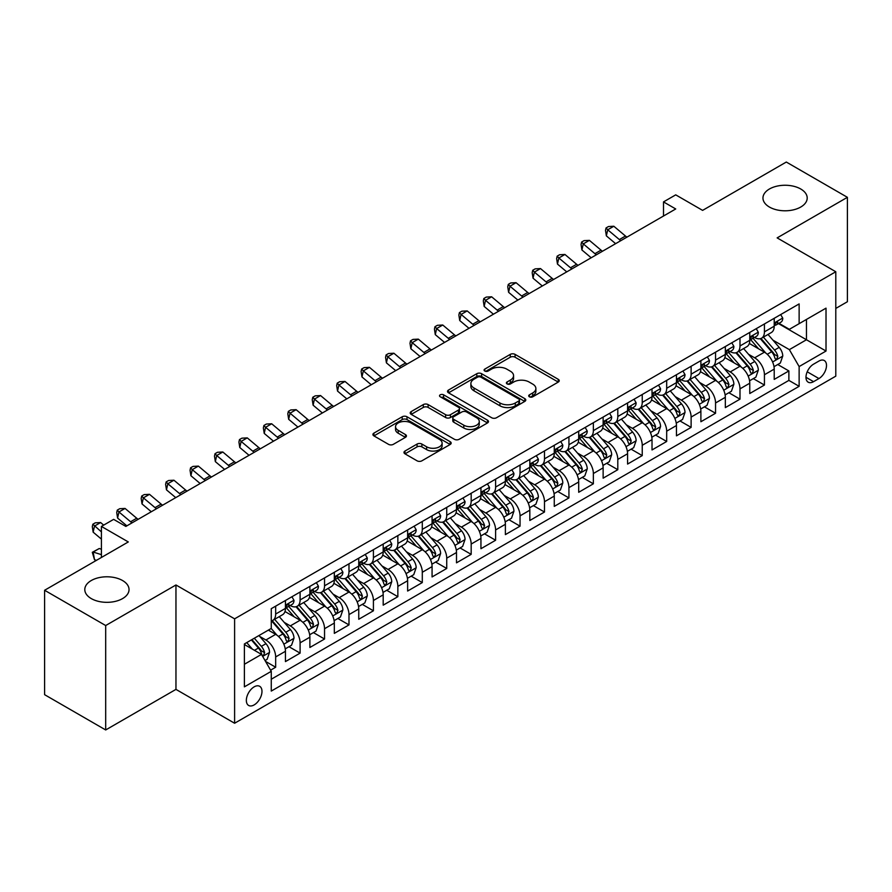 <?xml version="1.0" encoding="UTF-8"?>
<svg xmlns="http://www.w3.org/2000/svg" width="892" height="892" viewBox="0 0 892 892"><rect width="100%" height="100%" fill="white"/><g stroke="black" fill="none" stroke-linecap="round" stroke-linejoin="round"><path stroke-width="1.34" d="M529.402 396.795A2.375 1.371 0 0 0 532.758 396.795L558.247 382.088A3.39 1.962 0 0 0 559.239 380.694A3.39 1.962 0 0 0 558.247 379.312L515.074 354.38A3.39 1.962 0 0 0 510.269 354.38L484.791 369.098A2.375 1.371 0 0 0 484.088 370.068A2.375 1.371 0 0 0 484.791 371.039A2.375 1.371 0 0 0 488.147 371.039L491.447 369.132A10.86 6.266 0 0 1 506.79 369.132L510.391 371.217A10.86 6.266 0 0 1 513.569 375.643A10.86 6.266 0 0 1 510.391 380.07L507.091 381.977A2.375 1.371 0 0 0 506.4 382.947A2.375 1.371 0 0 0 507.091 383.917A2.375 1.371 0 0 0 510.458 383.917L513.747 382.01A10.86 6.266 0 0 1 529.101 382.01L532.702 384.095A10.86 6.266 0 0 1 535.88 388.522A10.86 6.266 0 0 1 532.702 392.959L529.402 394.855A2.375 1.371 0 0 0 528.711 395.825A2.375 1.371 0 0 0 529.402 396.795L529.402 394.855M122.561 580.536A22.122 12.767 0 0 0 98.454 577.76A22.122 12.767 0 0 0 84.796 589.567A22.122 12.767 0 0 0 91.274 598.588A22.122 12.767 0 0 0 115.38 601.364A22.122 12.767 0 0 0 129.039 589.567A22.122 12.767 0 0 0 122.561 580.536M800.726 188.993A22.122 12.767 0 0 0 776.62 186.227A22.122 12.767 0 0 0 762.961 198.024A22.122 12.767 0 0 0 769.439 207.055A22.122 12.767 0 0 0 793.546 209.821A22.122 12.767 0 0 0 807.204 198.024A22.122 12.767 0 0 0 800.726 188.993M254.164 704.903A11.061 6.389 120 0 0 261.389 695.158A11.061 6.389 120 0 0 259.683 686.305A11.061 6.389 120 0 0 254.164 686.851A11.061 6.389 120 0 0 246.939 696.596A11.061 6.389 120 0 0 248.634 705.461A11.061 6.389 120 0 0 254.164 704.903M404.968 451.051A3.39 1.962 0 0 0 403.976 452.434A3.39 1.962 0 0 0 404.968 453.827L417.077 460.818A3.39 1.962 0 0 0 421.883 460.818L450.181 444.472A3.39 1.962 0 0 0 451.174 443.09A3.39 1.962 0 0 0 450.181 441.707L407.008 416.776A3.39 1.962 0 0 0 402.203 416.776L373.904 433.122A3.39 1.962 0 0 0 372.912 434.504A3.39 1.962 0 0 0 373.904 435.887L388.533 444.339A3.39 1.962 0 0 0 393.327 444.339L405.447 437.348A3.39 1.962 0 0 0 406.44 435.954A3.39 1.962 0 0 0 405.447 434.571L398.189 430.379A9.076 5.24 0 0 1 395.535 426.677A9.076 5.24 0 0 1 401.132 421.838A9.076 5.24 0 0 1 411.022 422.975L439.444 439.388A9.076 5.24 0 0 1 442.109 443.09A9.076 5.24 0 0 1 436.5 447.929A9.076 5.24 0 0 1 426.61 446.792L421.883 444.06A3.39 1.962 0 0 0 417.077 444.06L404.968 451.051L404.968 453.827M835.793 308.431L847.4 301.73L847.4 197.322L786.309 162.043L702.606 210.378L675.723 194.857L663.503 201.904L675.723 208.962L125.861 526.425L113.641 519.367L101.42 526.425L101.42 557.467M105.691 625.537L105.691 729.957L175.958 689.382L175.958 584.974L105.691 625.537L44.6 590.27L128.303 541.946L101.42 526.425M175.958 584.974L234.607 618.836L835.793 271.748L835.793 376.156L234.607 723.245L234.607 618.836M847.4 197.322L777.144 237.885L835.793 271.748M491.682 417.746A3.39 1.962 0 0 0 496.476 417.746L524.786 401.4A3.39 1.962 0 0 0 525.778 400.017A3.39 1.962 0 0 0 524.786 398.635L481.613 373.703A3.39 1.962 0 0 0 476.807 373.703L448.509 390.049A3.39 1.962 0 0 0 447.505 391.432A3.39 1.962 0 0 0 448.509 392.815L491.682 417.746M441.172 397.308A2.375 1.371 0 0 1 443.592 397.642L443.592 394.822L487.489 420.165A3.39 1.962 0 0 1 488.482 421.559A3.39 1.962 0 0 1 487.489 422.942L459.179 439.277A3.39 1.962 0 0 1 454.385 439.277L411.201 414.356L411.201 411.58A3.39 1.962 0 0 0 410.208 412.963A3.39 1.962 0 0 0 411.201 414.356M411.201 411.58L423.321 404.589A3.39 1.962 0 0 1 428.115 404.589L445.621 414.702A3.39 1.962 0 0 0 450.427 414.702L458.455 410.064A3.39 1.962 0 0 0 459.458 408.67A3.39 1.962 0 0 0 458.455 407.287L440.224 396.762A2.375 1.371 0 0 1 439.533 395.792A2.375 1.371 0 0 1 440.994 394.532A2.375 1.371 0 0 1 443.592 394.822M105.691 729.957L44.6 694.678L44.6 590.27M270.588 670.16L275.661 667.238L265.526 661.385M259.75 636.464L265.894 639.999A13.826 7.983 60 0 1 275.661 656.936L285.44 651.294L285.44 661.596L300.102 653.122L288.986 646.711M284.191 622.348L290.324 625.894A13.826 7.983 60 0 1 300.102 642.831L309.881 637.178L309.881 647.481L324.543 639.018L313.427 632.595M308.632 608.244L314.764 611.789A13.826 7.983 60 0 1 324.543 628.715L334.322 623.073L334.322 633.376L348.984 624.902L337.856 618.49M333.073 594.128L339.205 597.673A13.826 7.983 60 0 1 348.984 614.61L358.751 608.968L358.751 619.26L373.413 610.797L362.297 604.375M357.502 580.023L363.646 583.569A13.826 7.983 60 0 1 373.413 600.494L383.192 594.852L383.192 605.155L397.854 596.692L386.738 590.27M381.943 565.918L388.076 569.453A13.826 7.983 60 0 1 397.854 586.39L407.633 580.748L407.633 591.039L422.295 582.576L411.179 576.154M406.384 551.802L412.517 555.348A13.826 7.983 60 0 1 422.295 572.274L432.074 566.632L432.074 576.934L446.736 568.472L435.608 562.049M430.825 537.698L436.957 541.243A13.826 7.983 60 0 1 446.736 558.169L456.503 552.527L456.503 562.83L471.177 554.356L460.049 547.944M455.266 523.582L461.398 527.127A13.826 7.983 60 0 1 471.177 544.064L480.944 538.411L480.944 548.714L495.606 540.251L484.49 533.829M479.695 509.477L485.839 513.023A13.826 7.983 60 0 1 495.606 529.948L505.385 524.306L505.385 534.609L520.047 526.146L508.931 519.724M504.136 495.372L510.269 498.907A13.826 7.983 60 0 1 520.047 515.844L529.826 510.202L529.826 520.493L544.488 512.03L533.371 505.608M528.577 481.256L534.709 484.802A13.826 7.983 60 0 1 544.488 501.728L554.267 496.086L554.267 506.388L568.929 497.926L557.801 491.503M553.018 467.152L559.15 470.686A13.826 7.983 60 0 1 568.929 487.623L578.696 481.981L578.696 492.284L593.358 483.81L582.242 477.398M577.447 453.036L583.591 456.581A13.826 7.983 60 0 1 593.358 473.518L603.137 467.865L603.137 478.168L617.799 469.705L606.683 463.282M601.888 438.931L608.032 442.477A13.826 7.983 60 0 1 617.799 459.402L627.578 453.76L627.578 464.063L642.24 455.6L631.123 449.178M626.329 424.826L632.461 428.361A13.826 7.983 60 0 1 642.24 445.298L652.019 439.656L652.019 449.947L666.681 441.484L655.564 435.062M650.77 410.71L656.902 414.256A13.826 7.983 60 0 1 666.681 431.182L676.448 425.54L676.448 435.842L691.122 427.38L679.994 420.957M675.211 396.606L681.343 400.14A13.826 7.983 60 0 1 691.122 417.077L700.889 411.435L700.889 421.738L715.551 413.264L704.435 406.852M699.64 382.49L705.784 386.035A13.826 7.983 60 0 1 715.551 402.972L725.33 397.319L725.33 407.622L739.992 399.159L728.875 392.736M724.081 368.385L730.213 371.931A13.826 7.983 60 0 1 739.992 388.856L749.771 383.214L749.771 393.517L764.433 385.043L764.433 374.752A13.826 7.983 -120 0 0 754.654 357.815L748.522 354.269M753.316 378.632L764.433 385.043M285.44 651.294A13.826 7.983 -120 0 0 275.661 634.357L268.336 630.131M309.881 637.178A13.826 7.983 -120 0 0 300.102 620.252L284.994 611.522M334.322 623.073A13.826 7.983 -120 0 0 324.543 606.136L309.424 597.417M358.751 608.968A13.826 7.983 -120 0 0 348.984 592.032L333.864 583.301M383.192 594.852A13.826 7.983 -120 0 0 373.413 577.927L358.305 569.196M407.633 580.748A13.826 7.983 -120 0 0 397.854 563.811L382.746 555.092M432.074 566.632A13.826 7.983 -120 0 0 422.295 549.706L407.187 540.976M456.503 552.527A13.826 7.983 -120 0 0 446.736 535.59L431.617 526.871M480.944 538.411A13.826 7.983 -120 0 0 471.177 521.486L456.057 512.755M505.385 524.306A13.826 7.983 -120 0 0 495.606 507.381L480.498 498.65M529.826 510.202A13.826 7.983 -120 0 0 520.047 493.265L504.939 484.546M554.267 496.086A13.826 7.983 -120 0 0 544.488 479.16L529.369 470.43M578.696 481.981A13.826 7.983 -120 0 0 568.929 465.044L553.809 456.325M603.137 467.865A13.826 7.983 -120 0 0 593.358 450.939L578.25 442.209M627.578 453.76A13.826 7.983 -120 0 0 617.799 436.824L602.691 428.104M652.019 439.656A13.826 7.983 -120 0 0 642.24 422.719L627.132 414M676.448 425.54A13.826 7.983 -120 0 0 666.681 408.614L651.561 399.884M700.889 411.435A13.826 7.983 -120 0 0 691.122 394.498L676.002 385.779M725.33 397.319A13.826 7.983 -120 0 0 715.551 380.393L700.443 371.663M749.771 383.214A13.826 7.983 -120 0 0 739.992 366.277L724.884 357.558M818.934 361.059L813.549 364.17A10.715 6.188 120 0 0 806.558 373.603A10.715 6.188 120 0 0 808.197 382.189A10.715 6.188 120 0 0 813.549 381.665L818.934 378.554A10.715 6.188 120 0 0 825.925 369.121A10.715 6.188 120 0 0 824.286 360.535A10.715 6.188 120 0 0 818.934 361.059M244.386 664.272L261.49 654.394L271.268 671.33L271.268 691.077L799.132 386.314L799.132 366.567L789.364 349.631L772.963 340.164M271.268 671.33L244.386 686.851L244.386 643.957L271.268 628.436L271.268 608.678L799.132 303.916L799.132 323.673L826.014 308.153L826.014 351.047L799.132 366.567M290.201 605.501L290.324 605.579A13.826 7.983 60 0 0 297.237 606.259L307.015 600.617A13.826 7.983 -120 0 0 309.881 594.284L309.881 586.39M314.642 591.396L314.764 591.463A13.826 7.983 60 0 0 321.678 592.154L331.456 586.512A13.826 7.983 -120 0 0 334.322 580.179L334.322 572.274M339.072 577.28L339.205 577.358A13.826 7.983 60 0 0 346.118 578.038L355.897 572.396A13.826 7.983 -120 0 0 358.751 566.074L358.751 558.169M363.512 563.175L363.646 563.253A13.826 7.983 60 0 0 370.559 563.934L380.327 558.292A13.826 7.983 -120 0 0 383.192 551.958L383.192 544.064M387.953 549.071L388.076 549.138A13.826 7.983 60 0 0 394.989 549.829L404.767 544.176A13.826 7.983 -120 0 0 407.633 537.854L407.633 529.948M412.394 534.955L412.517 535.033A13.826 7.983 60 0 0 419.43 535.713L429.208 530.071A13.826 7.983 -120 0 0 432.074 523.738L432.074 515.844M436.835 520.85L436.957 520.917A13.826 7.983 60 0 0 443.87 521.608L453.649 515.966A13.826 7.983 -120 0 0 456.503 509.633L456.503 501.728M461.264 506.734L461.398 506.812A13.826 7.983 60 0 0 468.311 507.492L478.079 501.85A13.826 7.983 -120 0 0 480.944 495.528L480.944 487.623M485.705 492.629L485.839 492.707A13.826 7.983 60 0 0 492.752 493.387L502.519 487.746A13.826 7.983 -120 0 0 505.385 481.412L505.385 473.518M510.146 478.513L510.269 478.591A13.826 7.983 60 0 0 517.182 479.272L526.96 473.63A13.826 7.983 -120 0 0 529.826 467.308L529.826 459.402M534.587 464.409L534.709 464.487A13.826 7.983 60 0 0 541.622 465.167L551.401 459.525A13.826 7.983 -120 0 0 554.267 453.192L554.267 445.298M559.016 450.304L559.15 450.371A13.826 7.983 60 0 0 566.063 451.062L575.842 445.42A13.826 7.983 -120 0 0 578.696 439.087L578.696 431.182M583.457 436.188L583.591 436.266A13.826 7.983 60 0 0 590.504 436.946L600.271 431.304A13.826 7.983 -120 0 0 603.137 424.982L603.137 417.077M607.898 422.083L608.032 422.15A13.826 7.983 60 0 0 614.934 422.841L624.712 417.2A13.826 7.983 -120 0 0 627.578 410.866L627.578 402.961M632.339 407.967L632.461 408.045A13.826 7.983 60 0 0 639.374 408.726L649.153 403.084A13.826 7.983 -120 0 0 652.019 396.762L652.019 388.856M656.78 393.863L656.902 393.941A13.826 7.983 60 0 0 663.815 394.621L673.594 388.979A13.826 7.983 -120 0 0 676.448 382.646L676.448 374.752M681.209 379.758L681.343 379.825A13.826 7.983 60 0 0 688.256 380.516L698.023 374.863A13.826 7.983 -120 0 0 700.889 368.541L700.889 360.636M705.65 365.642L705.784 365.72A13.826 7.983 60 0 0 712.697 366.4L722.464 360.758A13.826 7.983 -120 0 0 725.33 354.425L725.33 346.531M730.091 351.537L730.213 351.604A13.826 7.983 60 0 0 737.126 352.295L746.905 346.653A13.826 7.983 -120 0 0 749.771 340.32L749.771 332.415M271.268 679.225L788.874 380.393L788.874 370.938L774.211 379.401L774.211 369.11A13.826 7.983 -120 0 0 764.433 352.173L749.313 343.442M754.532 337.421L754.654 337.499A13.826 7.983 -120 0 0 761.567 338.18A13.826 7.983 -120 0 0 764.433 331.857L764.433 323.952M761.567 338.18L771.346 332.538A13.826 7.983 -120 0 0 774.211 326.216L774.211 318.31M275.661 606.136L275.661 614.042A13.826 7.983 60 0 1 272.807 620.375A13.826 7.983 60 0 1 271.268 620.932M272.807 620.375L282.574 614.722A13.826 7.983 -120 0 0 285.44 608.4L285.44 600.494M300.102 592.032L300.102 599.937A13.826 7.983 60 0 1 297.237 606.259M324.543 577.927L324.543 585.821A13.826 7.983 60 0 1 321.678 592.154M348.984 563.811L348.984 571.716A13.826 7.983 60 0 1 346.118 578.038M373.413 549.706L373.413 557.6A13.826 7.983 60 0 1 370.559 563.934M397.854 535.59L397.854 543.496A13.826 7.983 60 0 1 394.989 549.829M422.295 521.486L422.295 529.391A13.826 7.983 60 0 1 419.43 535.713M446.736 507.37L446.736 515.275A13.826 7.983 60 0 1 443.87 521.608M471.177 493.265L471.177 501.17A13.826 7.983 60 0 1 468.311 507.492M495.606 479.16L495.606 487.054A13.826 7.983 60 0 1 492.752 493.387M520.047 465.044L520.047 472.95A13.826 7.983 60 0 1 517.182 479.272M544.488 450.939L544.488 458.834A13.826 7.983 60 0 1 541.622 465.167M568.929 436.824L568.929 444.729A13.826 7.983 60 0 1 566.063 451.062M593.358 422.719L593.358 430.624A13.826 7.983 60 0 1 590.504 436.946M617.799 408.614L617.799 416.508A13.826 7.983 60 0 1 614.934 422.841M642.24 394.498L642.24 402.403A13.826 7.983 60 0 1 639.374 408.726M666.681 380.393L666.681 388.288A13.826 7.983 60 0 1 663.815 394.621M691.122 366.277L691.122 374.183A13.826 7.983 60 0 1 688.256 380.516M715.551 352.173L715.551 360.078A13.826 7.983 60 0 1 712.697 366.4M739.992 338.068L739.992 345.962A13.826 7.983 60 0 1 737.126 352.295M739.992 388.856L739.992 399.159M715.551 402.972L715.551 413.264M691.122 417.077L691.122 427.38M666.681 431.182L666.681 441.484M642.24 445.298L642.24 455.6M617.799 459.402L617.799 469.705M593.358 473.518L593.358 483.81M568.929 487.623L568.929 497.926M544.488 501.728L544.488 512.03M520.047 515.844L520.047 526.146M495.606 529.948L495.606 540.251M471.177 544.064L471.177 554.356M446.736 558.169L446.736 568.472M422.295 572.274L422.295 582.576M397.854 586.39L397.854 596.692M373.413 600.494L373.413 610.797M348.984 614.61L348.984 624.902M324.543 628.715L324.543 639.018M300.102 642.831L300.102 653.122M275.661 656.936L275.661 667.238M261.49 654.394L244.386 644.515M789.364 349.631L806.468 339.752L806.468 319.436L826.014 308.153M778.482 323.595L826.014 351.047M778.961 323.317L789.364 329.315L799.132 323.673M175.958 689.382L234.607 723.245M663.503 201.904L663.503 216.02M777.746 364.516L788.874 370.938M788.874 380.393L799.132 386.314M530.35 397.13L532.702 395.78A10.86 6.266 0 0 0 535.88 391.343L535.88 388.522M513.569 375.643L513.569 378.464A10.86 6.266 0 0 1 510.391 382.902L508.039 384.251M558.247 379.312L558.247 382.088L515.074 357.213A3.39 1.962 0 0 0 510.269 357.213L485.739 371.373M524.741 401.433L481.613 376.524A3.39 1.962 0 0 0 476.807 376.524L448.553 392.848M518.787 400.987A2.375 1.371 0 0 0 519.49 400.017A2.375 1.371 0 0 0 518.787 399.047L480.888 377.171A2.375 1.371 0 0 0 477.532 377.171L474.053 379.178A10.86 6.266 0 0 0 470.876 383.605A10.86 6.266 0 0 0 474.053 388.042L499.955 402.994A10.86 6.266 0 0 0 515.308 402.994L518.787 400.987L518.787 403.808A2.375 1.371 0 0 0 519.49 402.838L519.49 400.017M470.876 383.605L470.876 386.426A10.86 6.266 0 0 0 474.053 390.863L474.053 388.042M518.787 403.808L515.308 405.815A10.86 6.266 0 0 1 499.955 405.815L474.053 390.863M411.245 414.379L423.321 407.41L423.321 404.589M459.458 408.67L459.458 411.491A3.39 1.962 0 0 1 458.455 412.885L450.427 417.523A3.39 1.962 0 0 1 445.621 417.523L428.115 407.41A3.39 1.962 0 0 0 423.321 407.41M443.592 397.642L487.445 422.964M463.795 425.194A9.076 5.24 0 0 0 473.685 426.32A9.076 5.24 0 0 0 479.283 421.481A9.076 5.24 0 0 0 476.629 417.779L466.616 412.004A3.39 1.962 0 0 0 461.822 412.004L453.783 416.642A3.39 1.962 0 0 0 452.79 418.025A3.39 1.962 0 0 0 453.783 419.407L463.795 425.194L463.795 428.015A9.076 5.24 0 0 0 473.685 429.152A9.076 5.24 0 0 0 479.283 424.302L479.283 421.481M452.79 418.025L452.79 420.846A3.39 1.962 0 0 0 453.783 422.228L453.783 419.407M463.795 428.015L453.783 422.228M442.109 443.09L442.109 445.911A9.076 5.24 0 0 1 436.5 450.75A9.076 5.24 0 0 1 426.61 449.613L421.883 446.881A3.39 1.962 0 0 0 417.077 446.881L405.013 453.85M395.535 426.677L395.535 429.498A9.076 5.24 0 0 0 398.189 433.2L398.189 430.379M405.403 437.37L398.189 433.2M450.137 444.506L407.008 419.597A3.39 1.962 0 0 0 402.203 419.597L373.949 435.909M774 366.679L780.322 363.033L782.763 355.986A9.154 5.285 -120 0 0 779.195 347.378L768.023 334.455M765.793 353.065L753.026 338.291M758.523 348.761L751.12 340.187A21.943 12.666 -120 0 0 750.44 339.428M760.318 338.681L771.613 351.76A9.154 5.285 60 0 1 774.88 358.071L775.549 359.153L776.787 358.974L777.813 356.376A9.154 5.285 -120 0 0 774.546 350.065L763.385 337.131M760.987 338.469L773.119 352.518A4.661 2.698 60 0 1 774.301 354.347L777.813 356.376M780.678 314.575L782.763 318.165A9.154 5.285 60 0 1 780.868 322.224L776.218 324.9A9.154 5.285 -120 0 0 777.813 322.793L777.623 321.979M774.512 325.335L774.546 325.335A9.154 5.285 -120 0 0 776.218 324.9M776.631 322.112L777.813 322.793C777.244 321.41 776.263 321.979 774.88 324.487A9.154 5.285 60 0 1 774.211 325.792M620.799 240.673A17.282 9.979 60 0 1 619.36 239.569L607.72 229.779L606.359 235.867L615.625 243.661M626.909 237.138A17.282 9.979 60 0 1 625.47 236.034L613.83 226.245L607.72 229.779L606.047 227.939L608.489 226.535L613.83 226.245M606.359 235.867L605.501 230.381L606.047 227.939M749.559 380.795L755.881 377.149L758.323 370.091A9.154 5.285 -120 0 0 754.755 361.494L743.593 348.56M741.352 367.181L728.586 352.396M734.094 362.877L726.679 354.302A21.943 12.666 -120 0 0 725.999 353.533M735.889 352.786L747.184 365.865A9.154 5.285 60 0 1 750.44 372.176L751.109 373.257L752.346 373.09L753.372 370.481A9.154 5.285 -120 0 0 750.116 364.17L738.944 351.247M736.547 352.574L748.689 366.623A4.661 2.698 60 0 1 749.86 368.452L753.372 370.481M725.129 394.9L731.44 391.253L733.882 384.196A9.154 5.285 -120 0 0 730.314 375.599L719.153 362.676M716.912 381.285L704.156 366.512M709.653 376.982L702.249 368.407A21.943 12.666 -120 0 0 701.569 367.649M711.448 366.902L722.743 379.97A9.154 5.285 60 0 1 726.01 386.281L726.668 387.373L727.905 387.195L728.942 384.586A9.154 5.285 -120 0 0 725.675 378.286L714.503 365.352M712.106 366.69L724.248 380.739A4.661 2.698 60 0 1 725.419 382.557L728.942 384.586M700.688 409.015L706.999 405.369L709.441 398.311A9.154 5.285 -120 0 0 705.873 389.715L694.712 376.781M692.471 395.39L679.715 380.616M685.212 391.097L677.808 382.512A21.943 12.666 -120 0 0 677.128 381.754M687.007 381.007L698.302 394.086A9.154 5.285 60 0 1 701.569 400.397L702.238 401.478L703.476 401.3L704.502 398.702A9.154 5.285 -120 0 0 701.235 392.391L690.073 379.468M687.676 380.795L699.807 394.844A4.661 2.698 60 0 1 700.978 396.672L704.502 398.702M676.247 423.12L682.558 419.474L685.011 412.416A9.154 5.285 -120 0 0 681.443 403.82L670.271 390.897M668.041 409.506L655.274 394.732M660.771 405.202L653.368 396.628A21.943 12.666 -120 0 0 652.688 395.858M662.566 395.123L673.861 408.19A9.154 5.285 60 0 1 677.128 414.501L677.797 415.594L679.035 415.416L680.061 412.806A9.154 5.285 -120 0 0 676.794 406.496L665.633 393.573M663.235 394.9L675.367 408.96A4.661 2.698 60 0 1 676.549 410.777L680.061 412.806M756.249 328.68L758.323 332.281A9.154 5.285 60 0 1 756.427 336.329L751.778 339.016A9.154 5.285 -120 0 0 753.372 336.897L753.183 336.083M750.072 339.439L750.116 339.439A9.154 5.285 -120 0 0 751.778 339.016M752.19 336.217L753.372 336.897C752.803 335.526 751.822 336.083 750.44 338.592A9.154 5.285 60 0 1 749.771 339.897M596.358 254.778A17.282 9.979 60 0 1 594.919 253.674L583.279 243.884L581.918 249.983L591.184 257.766M602.468 251.254A17.282 9.979 60 0 1 601.03 250.15L589.389 240.361L583.279 243.884L581.606 242.055L584.048 240.639L589.389 240.361M581.918 249.983L581.06 244.486L581.606 242.055M731.808 342.784L733.882 346.386A9.154 5.285 60 0 1 731.986 350.445L727.348 353.12A9.154 5.285 -120 0 0 728.942 351.013L728.742 350.199M725.631 353.544L725.675 353.544A9.154 5.285 -120 0 0 727.348 353.12M727.761 350.333L728.942 351.013C728.363 349.631 727.381 350.199 726.01 352.708A9.154 5.285 60 0 1 725.33 354.001M571.928 268.893A17.282 9.979 60 0 1 570.49 267.778L558.838 257.989L557.478 264.088L566.743 271.882M578.038 265.359A17.282 9.979 60 0 1 576.6 264.255L564.948 254.465L558.838 257.989L557.165 256.16L559.607 254.744L564.948 254.465M557.478 264.088L556.619 258.602L557.165 256.16M707.367 356.9L709.441 360.502A9.154 5.285 60 0 1 707.546 364.549L702.907 367.225A9.154 5.285 -120 0 0 704.502 365.118L704.312 364.304M701.201 367.66L701.235 367.66A9.154 5.285 -120 0 0 702.907 367.225M703.32 364.438L704.502 365.118C703.922 363.735 702.952 364.304 701.569 366.813A9.154 5.285 60 0 1 700.889 368.117M547.487 282.998A17.282 9.979 60 0 1 546.049 281.894L534.397 272.105L533.048 278.192L542.314 285.986M553.597 279.475A17.282 9.979 60 0 1 552.159 278.36L540.507 268.57L534.397 272.105L532.725 270.265L535.178 268.86L540.507 268.57M533.048 278.192L532.189 272.707L532.725 270.265M682.926 371.005L685.011 374.607A9.154 5.285 60 0 1 683.105 378.654L678.466 381.341A9.154 5.285 -120 0 0 680.061 379.234L679.871 378.42M676.76 381.765L676.794 381.765A9.154 5.285 -120 0 0 678.466 381.341M678.879 378.543L680.061 379.234C679.481 377.851 678.511 378.409 677.128 380.917A9.154 5.285 60 0 1 676.448 382.222M523.047 297.103A17.282 9.979 60 0 1 521.608 295.999L509.968 286.209L508.607 292.308L517.873 300.091M529.157 293.579A17.282 9.979 60 0 1 527.718 292.476L516.067 282.686L509.968 286.209L508.295 284.381L510.737 282.965L516.067 282.686M508.607 292.308L507.749 286.811L508.295 284.381M651.807 437.225L658.129 433.579L660.571 426.532A9.154 5.285 -120 0 0 657.003 417.924L645.83 405.001M643.6 423.611L630.834 408.837M636.331 419.307L628.927 410.733A21.943 12.666 -120 0 0 628.247 409.974M638.137 409.227L649.421 422.306A9.154 5.285 60 0 1 652.688 428.617L653.357 429.699L654.594 429.52L655.62 426.922A9.154 5.285 -120 0 0 652.353 420.611L641.192 407.677M638.795 409.015L650.926 423.064A4.661 2.698 60 0 1 652.108 424.893L655.62 426.922M658.497 385.121L660.571 388.711A9.154 5.285 60 0 1 658.675 392.77L654.026 395.446A9.154 5.285 -120 0 0 655.62 393.339L655.43 392.525M652.32 395.881L652.353 395.881A9.154 5.285 -120 0 0 654.026 395.446M654.438 392.658L655.62 393.339C655.051 391.956 654.07 392.525 652.688 395.033A9.154 5.285 60 0 1 652.019 396.338M498.606 311.219A17.282 9.979 60 0 1 497.167 310.115L485.527 300.325L484.166 306.413L493.432 314.207M504.716 307.684A17.282 9.979 60 0 1 503.278 306.58L491.637 296.791L485.527 300.325L483.854 298.486L486.296 297.081L491.637 296.791M484.166 306.413L483.308 300.927L483.854 298.486M627.377 451.341L633.688 447.695L636.13 440.637A9.154 5.285 -120 0 0 632.562 432.04L621.401 419.106M619.159 437.727L606.393 422.942M611.901 433.423L604.486 424.848A21.943 12.666 -120 0 0 603.806 424.079M613.696 423.332L624.991 436.411A9.154 5.285 60 0 1 628.258 442.722L628.916 443.803L630.153 443.636L631.19 441.027A9.154 5.285 -120 0 0 627.923 434.716L616.751 421.793M614.354 423.12L626.496 437.169A4.661 2.698 60 0 1 627.667 438.998L631.19 441.027M634.056 399.226L636.13 402.827A9.154 5.285 60 0 1 634.234 406.875L629.585 409.562A9.154 5.285 -120 0 0 631.19 407.443L630.99 406.64M627.879 409.986L627.923 409.986A9.154 5.285 -120 0 0 629.585 409.562M629.997 406.763L631.19 407.443C630.611 406.072 629.629 406.629 628.258 409.138A9.154 5.285 60 0 1 627.578 410.443M474.176 325.324A17.282 9.979 60 0 1 472.738 324.22L461.086 314.43L459.726 320.529L468.991 328.312M480.275 321.8A17.282 9.979 60 0 1 478.848 320.696L467.196 310.907L461.086 314.43L459.413 312.601L461.855 311.185L467.196 310.907M459.726 320.529L458.867 315.032L459.413 312.601M602.936 465.446L609.247 461.8L611.689 454.753A9.154 5.285 -120 0 0 608.121 446.145L596.96 433.222M594.719 451.831L581.963 437.058M587.46 447.528L580.056 438.953A21.943 12.666 -120 0 0 579.376 438.195M589.255 437.448L600.55 450.527A9.154 5.285 60 0 1 603.817 456.827L604.475 457.919L605.713 457.741L606.75 455.143A9.154 5.285 -120 0 0 603.483 448.832L592.31 435.898M589.924 437.236L602.055 451.285A4.661 2.698 60 0 1 603.226 453.103L606.75 455.143M609.615 413.342L611.689 416.932A9.154 5.285 60 0 1 609.793 420.991L605.155 423.667A9.154 5.285 -120 0 0 606.75 421.559L606.549 420.745M603.449 424.101L603.483 424.101A9.154 5.285 -120 0 0 605.155 423.667M605.568 420.879L606.75 421.559C606.17 420.177 605.189 420.745 603.817 423.254A9.154 5.285 60 0 1 603.137 424.559M449.735 339.439A17.282 9.979 60 0 1 448.297 338.324L436.645 328.546L435.285 334.634L444.562 342.428M455.845 335.905A17.282 9.979 60 0 1 454.407 334.801L442.755 325.011L436.645 328.546L434.973 326.706L437.415 325.301L442.755 325.011M435.285 334.634L434.437 329.148L434.973 326.706M578.495 479.562L584.806 475.915L587.248 468.858A9.154 5.285 -120 0 0 583.691 460.261L572.519 447.327M570.278 465.936L557.522 451.162M563.019 461.643L555.616 453.069A21.943 12.666 -120 0 0 554.935 452.3M564.814 451.553L576.109 464.632A9.154 5.285 60 0 1 579.376 470.943L580.045 472.024L581.283 471.857L582.309 469.248A9.154 5.285 -120 0 0 579.042 462.937L567.881 450.014M565.483 451.341L577.615 465.39A4.661 2.698 60 0 1 578.797 467.218L582.309 469.248M585.174 427.446L587.248 431.048A9.154 5.285 60 0 1 585.353 435.095L580.714 437.771A9.154 5.285 -120 0 0 582.309 435.664L582.119 434.85M579.008 438.206L579.042 438.206A9.154 5.285 -120 0 0 580.714 437.771M581.127 434.984L582.309 435.664C581.729 434.281 580.759 434.85 579.376 437.359A9.154 5.285 60 0 1 578.696 438.663M425.294 353.544A17.282 9.979 60 0 1 423.856 352.44L412.204 342.651L410.855 348.75L420.121 356.532M431.405 350.021A17.282 9.979 60 0 1 429.966 348.917L418.315 339.127L412.204 342.651L410.532 340.811L412.985 339.406L418.315 339.127M410.855 348.75L409.997 343.253L410.532 340.811M554.055 493.666L560.377 490.02L562.819 482.962A9.154 5.285 -120 0 0 559.251 474.366L548.078 461.443M545.848 480.052L533.082 465.278M538.578 475.748L531.175 467.174A21.943 12.666 -120 0 0 530.495 466.404M540.374 465.669L551.669 478.736A9.154 5.285 60 0 1 554.935 485.047L555.605 486.14L556.842 485.962L557.868 483.353A9.154 5.285 -120 0 0 554.601 477.053L543.44 464.119M541.043 465.446L553.174 479.506A4.661 2.698 60 0 1 554.356 481.323L557.868 483.353M529.614 507.782L535.936 504.136L538.378 497.078A9.154 5.285 -120 0 0 534.81 488.482L523.649 475.548M521.407 494.157L508.641 479.383M514.149 489.853L506.734 481.279A21.943 12.666 -120 0 0 506.054 480.52M515.944 479.773L527.239 492.852A9.154 5.285 60 0 1 530.495 499.163L531.164 500.245L532.401 500.066L533.427 497.468A9.154 5.285 -120 0 0 530.171 491.157L518.999 478.235M516.602 479.562L528.744 493.611A4.661 2.698 60 0 1 529.915 495.439L533.427 497.468M505.184 521.887L511.495 518.241L513.937 511.183A9.154 5.285 -120 0 0 510.369 502.586L499.208 489.652M496.967 508.273L484.211 493.499M489.708 503.969L482.304 495.394A21.943 12.666 -120 0 0 481.624 494.625M491.503 493.878L502.798 506.957A9.154 5.285 60 0 1 506.065 513.268L506.723 514.35L507.961 514.182L508.998 511.573A9.154 5.285 -120 0 0 505.731 505.262L494.558 492.339M492.161 493.666L504.303 507.715A4.661 2.698 60 0 1 505.474 509.544L508.998 511.573M480.743 535.992L487.054 532.346L489.496 525.299A9.154 5.285 -120 0 0 485.928 516.691L474.767 503.768M472.526 522.377L459.77 507.604M465.267 518.074L457.864 509.499A21.943 12.666 -120 0 0 457.183 508.741M467.062 507.994L478.357 521.073A9.154 5.285 60 0 1 481.624 527.373L482.293 528.465L483.531 528.287L484.557 525.689A9.154 5.285 -120 0 0 481.29 519.378L470.129 506.444M467.731 507.782L479.863 521.831A4.661 2.698 60 0 1 481.033 523.66L484.557 525.689M456.303 550.108L462.613 546.462L465.055 539.404A9.154 5.285 -120 0 0 461.498 530.807L450.326 517.873M448.096 536.493L435.329 521.708M440.826 532.189L433.423 523.615A21.943 12.666 -120 0 0 432.743 522.846M442.622 522.099L453.917 535.178A9.154 5.285 60 0 1 457.183 541.489L457.852 542.57L459.09 542.403L460.116 539.794A9.154 5.285 -120 0 0 456.849 533.483L445.688 520.56M443.291 521.887L455.422 535.936A4.661 2.698 60 0 1 456.604 537.764L460.116 539.794M431.862 564.212L438.184 560.566L440.626 553.508A9.154 5.285 -120 0 0 437.058 544.912L425.885 531.989M423.655 550.598L410.889 535.824M416.386 546.294L408.982 537.72A21.943 12.666 -120 0 0 408.302 536.951M418.181 536.215L429.476 549.282A9.154 5.285 60 0 1 432.743 555.593L433.412 556.686L434.649 556.508L435.675 553.899A9.154 5.285 -120 0 0 432.408 547.599L421.247 534.665M418.85 536.003L430.981 550.052A4.661 2.698 60 0 1 432.163 551.869L435.675 553.899M407.421 578.328L413.743 574.682L416.185 567.624A9.154 5.285 -120 0 0 412.617 559.028L401.456 546.094M399.215 564.703L386.448 549.929M391.956 560.399L384.541 551.825A21.943 12.666 -120 0 0 383.861 551.066M393.751 550.319L405.046 563.398A9.154 5.285 60 0 1 408.302 569.709L408.971 570.791L410.208 570.612L411.234 568.014A9.154 5.285 -120 0 0 407.978 561.704L396.806 548.781M394.409 550.108L406.551 564.157A4.661 2.698 60 0 1 407.722 565.985L411.234 568.014M382.991 592.433L389.302 588.787L391.744 581.729A9.154 5.285 -120 0 0 388.176 573.132L377.015 560.209M374.774 578.819L362.018 564.045M367.515 574.515L360.112 565.941A21.943 12.666 -120 0 0 359.431 565.171M369.31 564.435L380.605 577.503A9.154 5.285 60 0 1 383.872 583.814L384.53 584.896L385.768 584.728L386.805 582.119A9.154 5.285 -120 0 0 383.538 575.808L372.365 562.885M369.968 564.212L382.111 578.272A4.661 2.698 60 0 1 383.281 580.09L386.805 582.119M358.551 606.538L364.861 602.892L367.303 595.845A9.154 5.285 -120 0 0 363.746 587.237L352.574 574.314M350.333 592.924L337.577 578.15M343.074 588.62L335.671 580.045A21.943 12.666 -120 0 0 334.991 579.287M344.87 578.54L356.164 591.619A9.154 5.285 60 0 1 359.431 597.93L360.1 599.011L361.338 598.833L362.364 596.235A9.154 5.285 -120 0 0 359.097 589.924L347.936 576.99M345.538 578.328L357.67 592.377A4.661 2.698 60 0 1 358.852 594.206L362.364 596.235M334.11 620.654L340.432 617.008L342.874 609.95A9.154 5.285 -120 0 0 339.306 601.353L328.133 588.419M325.903 607.039L313.137 592.255M318.634 602.736L311.23 594.161A21.943 12.666 -120 0 0 310.55 593.392M320.429 592.645L331.724 605.724A9.154 5.285 60 0 1 334.991 612.035L335.66 613.116L336.897 612.949L337.923 610.34A9.154 5.285 -120 0 0 334.656 604.029L323.495 591.106M321.098 592.433L333.229 606.482A4.661 2.698 60 0 1 334.411 608.311L337.923 610.34M309.669 634.758L315.991 631.112L318.433 624.054A9.154 5.285 -120 0 0 314.865 615.458L303.704 602.535M301.463 621.144L288.696 606.37M294.204 616.84L286.789 608.266A21.943 12.666 -120 0 0 286.109 607.508M295.999 606.761L307.283 619.84A9.154 5.285 60 0 1 310.55 626.139L311.219 627.232L312.456 627.054L313.482 624.456A9.154 5.285 -120 0 0 310.226 618.145L299.054 605.211M296.657 606.549L308.799 620.598A4.661 2.698 60 0 1 309.97 622.415L313.482 624.456M285.239 648.874L291.55 645.228L293.992 638.17A9.154 5.285 -120 0 0 290.424 629.574L279.263 616.64M277.022 635.249L271.179 628.481M269.763 630.956L268.815 629.852M271.558 620.865L282.853 633.944A9.154 5.285 60 0 1 286.12 640.255L286.778 641.337L288.016 641.17L289.053 638.561A9.154 5.285 -120 0 0 285.786 632.25L274.613 619.327M272.216 620.654L284.358 634.703A4.661 2.698 60 0 1 285.529 636.531L289.053 638.561M560.733 441.551L562.819 445.153A9.154 5.285 60 0 1 560.923 449.2L556.274 451.887A9.154 5.285 -120 0 0 557.868 449.78L557.678 448.966M554.568 452.311L554.601 452.311A9.154 5.285 -120 0 0 556.274 451.887M556.686 449.089L557.868 449.78C557.299 448.397 556.318 448.966 554.935 451.463A9.154 5.285 60 0 1 554.267 452.768M400.854 367.649A17.282 9.979 60 0 1 399.415 366.545L387.775 356.755L386.414 362.854L395.68 370.637M406.964 364.126A17.282 9.979 60 0 1 405.525 363.022L393.885 353.232L387.775 356.755L386.102 354.927L388.544 353.511L393.885 353.232M386.414 362.854L385.556 357.369L386.102 354.927M536.304 455.667L538.378 459.257A9.154 5.285 60 0 1 536.482 463.316L531.833 465.992A9.154 5.285 -120 0 0 533.427 463.885L533.238 463.071M530.127 466.427L530.171 466.427A9.154 5.285 -120 0 0 531.833 465.992M532.245 463.204L533.427 463.885C532.858 462.502 531.877 463.071 530.495 465.579A9.154 5.285 60 0 1 529.826 466.884M376.413 381.765A17.282 9.979 60 0 1 374.975 380.661L363.334 370.871L361.974 376.959L371.239 384.753M382.523 378.241A17.282 9.979 60 0 1 381.085 377.126L369.444 367.337L363.334 370.871L361.661 369.032L364.103 367.627L369.444 367.337M361.974 376.959L361.115 371.473L361.661 369.032M511.863 469.772L513.937 473.373A9.154 5.285 60 0 1 512.041 477.421L507.403 480.108A9.154 5.285 -120 0 0 508.998 477.989L508.797 477.187M505.686 480.532L505.731 480.532A9.154 5.285 -120 0 0 507.403 480.108M507.816 477.309L508.998 477.989C508.418 476.618 507.437 477.175 506.065 479.684A9.154 5.285 60 0 1 505.385 480.989M351.983 395.87A17.282 9.979 60 0 1 350.545 394.766L338.893 384.976L337.533 391.075L346.798 398.858M358.093 392.346A17.282 9.979 60 0 1 356.655 391.242L345.003 381.453L338.893 384.976L337.221 383.147L339.662 381.731L345.003 381.453M337.533 391.075L336.674 385.578L337.221 383.147M487.422 483.888L489.496 487.478A9.154 5.285 60 0 1 487.601 491.537L482.962 494.213A9.154 5.285 -120 0 0 484.557 492.105L484.367 491.291M481.256 494.647L481.29 494.647A9.154 5.285 -120 0 0 482.962 494.213M483.375 491.425L484.557 492.105C483.977 490.723 482.996 491.291 481.624 493.8A9.154 5.285 60 0 1 480.944 495.105M327.542 409.986A17.282 9.979 60 0 1 326.104 408.882L314.452 399.092L313.103 405.18L322.369 412.974M333.653 406.451A17.282 9.979 60 0 1 332.214 405.347L320.562 395.557L314.452 399.092L312.78 397.252L315.233 395.847L320.562 395.557M313.103 405.18L312.245 399.694L312.78 397.252M462.981 497.992L465.055 501.594A9.154 5.285 60 0 1 463.16 505.641L458.521 508.328A9.154 5.285 -120 0 0 460.116 506.21L459.926 505.396M456.815 508.752L456.849 508.752A9.154 5.285 -120 0 0 458.521 508.328M458.934 505.53L460.116 506.21C459.536 504.839 458.566 505.396 457.183 507.905A9.154 5.285 60 0 1 456.503 509.209M303.102 424.09A17.282 9.979 60 0 1 301.663 422.986L290.023 413.197L288.662 419.296L297.928 427.078M309.212 420.567A17.282 9.979 60 0 1 307.773 419.463L296.122 409.673L290.023 413.197L288.35 411.368L290.792 409.952L296.122 409.673M288.662 419.296L287.804 413.799L288.35 411.368M438.541 512.097L440.626 515.699A9.154 5.285 60 0 1 438.73 519.746L434.081 522.433A9.154 5.285 -120 0 0 435.675 520.326L435.486 519.512M432.375 522.857L432.408 522.857A9.154 5.285 -120 0 0 434.081 522.433M434.493 519.635L435.675 520.326C435.106 518.943 434.125 519.512 432.743 522.021A9.154 5.285 60 0 1 432.074 523.314M278.661 438.206A17.282 9.979 60 0 1 277.222 437.091L265.582 427.301L264.222 433.4L273.487 441.194M284.771 434.672A17.282 9.979 60 0 1 283.333 433.568L271.692 423.778L265.582 427.301L263.909 425.473L266.351 424.057L271.692 423.778M264.222 433.4L263.363 427.915L263.909 425.473M414.111 526.213L416.185 529.803A9.154 5.285 60 0 1 414.289 533.862L409.64 536.538A9.154 5.285 -120 0 0 411.234 534.431L411.045 533.617M407.934 536.973L407.978 536.973A9.154 5.285 -120 0 0 409.64 536.538M410.052 533.75L411.234 534.431C410.666 533.048 409.684 533.617 408.302 536.125A9.154 5.285 60 0 1 407.633 537.43M254.22 452.311A17.282 9.979 60 0 1 252.793 451.207L241.141 441.417L239.781 447.505L249.046 455.299M260.33 448.788A17.282 9.979 60 0 1 258.903 447.673L247.251 437.883L241.141 441.417L239.469 439.578L241.91 438.173L247.251 437.883M239.781 447.505L238.922 442.019L239.469 439.578M389.67 540.318L391.744 543.919A9.154 5.285 60 0 1 389.849 547.967L385.21 550.654A9.154 5.285 -120 0 0 386.805 548.547L386.604 547.733M383.504 551.078L383.538 551.078A9.154 5.285 -120 0 0 385.21 550.654M385.623 547.855L386.805 548.547C386.225 547.164 385.244 547.721 383.872 550.23A9.154 5.285 60 0 1 383.192 551.535M229.79 466.416A17.282 9.979 60 0 1 228.352 465.312L216.7 455.522L215.34 461.621L224.617 469.404M235.901 462.892A17.282 9.979 60 0 1 234.462 461.788L222.81 451.999L216.7 455.522L215.028 453.693L217.47 452.277L222.81 451.999M215.34 461.621L214.493 456.124L215.028 453.693M365.229 554.434L367.303 558.024A9.154 5.285 60 0 1 365.408 562.083L360.769 564.759A9.154 5.285 -120 0 0 362.364 562.651L362.174 561.837M359.063 565.193L359.097 565.193A9.154 5.285 -120 0 0 360.769 564.759M361.182 561.971L362.364 562.651C361.784 561.269 360.814 561.837 359.431 564.346A9.154 5.285 60 0 1 358.751 565.651M205.35 480.532A17.282 9.979 60 0 1 203.911 479.428L192.259 469.638L190.91 475.726L200.176 483.52M211.46 476.997A17.282 9.979 60 0 1 210.021 475.893L198.37 466.103L192.259 469.638L190.587 467.798L193.04 466.393L198.37 466.103M190.91 475.726L190.052 470.24L190.587 467.798M340.789 568.538L342.874 572.14A9.154 5.285 60 0 1 340.978 576.187L336.329 578.875A9.154 5.285 -120 0 0 337.923 576.756L337.733 575.942M334.623 579.298L334.656 579.298A9.154 5.285 -120 0 0 336.329 578.875M336.741 576.076L337.923 576.756C337.343 575.385 336.373 575.942 334.991 578.451A9.154 5.285 60 0 1 334.322 579.755M180.909 494.636A17.282 9.979 60 0 1 179.47 493.532L167.83 483.743L166.47 489.842L175.735 497.625M187.019 491.113A17.282 9.979 60 0 1 185.581 490.009L173.94 480.219L167.83 483.743L166.157 481.914L168.599 480.498L173.94 480.219M166.47 489.842L165.611 484.345L166.157 481.914M316.359 582.643L318.433 586.245A9.154 5.285 60 0 1 316.537 590.303L311.888 592.979A9.154 5.285 -120 0 0 313.482 590.872L313.293 590.058M310.182 593.403L310.226 593.403A9.154 5.285 -120 0 0 311.888 592.979M312.3 590.192L313.482 590.872C312.914 589.489 311.932 590.058 310.55 592.567A9.154 5.285 60 0 1 309.881 593.871M156.468 508.752A17.282 9.979 60 0 1 155.03 507.637L143.389 497.847L142.029 503.947L151.294 511.74M162.578 505.218A17.282 9.979 60 0 1 161.14 504.114L149.499 494.324L143.389 497.847L141.716 496.019L144.158 494.603L149.499 494.324M142.029 503.947L141.17 498.461L141.716 496.019M291.918 596.759L293.992 600.361A9.154 5.285 60 0 1 292.097 604.408L287.458 607.084A9.154 5.285 -120 0 0 289.053 604.977L288.852 604.163M285.741 607.519L285.786 607.519A9.154 5.285 -120 0 0 287.458 607.084M287.871 604.297L289.053 604.977C288.473 603.594 287.492 604.163 286.12 606.672A9.154 5.285 60 0 1 285.44 607.976M132.038 522.857A17.282 9.979 60 0 1 130.6 521.753L118.948 511.963L117.588 518.051L126.854 525.845M138.149 519.334A17.282 9.979 60 0 1 136.71 518.23L125.058 508.44L118.948 511.963L117.276 510.124L119.718 508.719L125.058 508.44M117.588 518.051L116.729 512.565L117.276 510.124M265.036 660.537L267.109 659.333L269.551 652.275A9.154 5.285 -120 0 0 265.983 643.678L258.959 635.539M252.391 649.142L246.738 642.597M245.322 645.061L244.386 643.979M251.377 639.91L258.412 648.049A9.154 5.285 60 0 1 261.679 654.36L262.348 655.453L263.586 655.274L264.612 652.665A9.154 5.285 -120 0 0 261.345 646.354L254.309 638.226M251.945 639.586L259.918 648.818A4.661 2.698 60 0 1 261.088 650.636L264.612 652.665M96.459 560.332L94.507 559.719L92.3 552.315L99.257 548.524L101.42 549.204M99.257 548.524L93.158 552.048L101.42 554.646M92.3 552.315L93.158 552.048L94.507 559.719M103.684 525.12L100.618 522.545L94.507 526.068L93.158 532.167L101.42 539.114M101.42 531.877L92.835 524.24L95.288 522.823L100.618 522.545M93.158 532.167L92.3 526.681L92.835 524.24M265.894 639.999L275.661 634.357M290.324 625.894L300.102 620.252M314.764 611.789L324.543 606.136M339.205 597.673L348.984 592.032M363.646 583.569L373.413 577.927M388.076 569.453L397.854 563.811M412.517 555.348L422.295 549.706M436.957 541.243L446.736 535.59M461.398 527.127L471.177 521.486M485.839 513.023L495.606 507.381M510.269 498.907L520.047 493.265M534.709 484.802L544.488 479.16M559.15 470.686L568.929 465.044M583.591 456.581L593.358 450.939M608.032 442.477L617.799 436.824M632.461 428.361L642.24 422.719M656.902 414.256L666.681 408.614M681.343 400.14L691.122 394.498M705.784 386.035L715.551 380.393M730.213 371.931L739.992 366.277M754.654 357.815L764.433 352.173M764.433 331.857L774.211 326.216M275.661 614.042L285.44 608.4M300.102 599.937L309.881 594.284M324.543 585.821L334.322 580.179M348.984 571.716L358.751 566.074M373.413 557.6L383.192 551.958M397.854 543.496L407.633 537.854M422.295 529.391L432.074 523.738M446.736 515.275L456.503 509.633M471.177 501.17L480.944 495.528M495.606 487.054L505.385 481.412M520.047 472.95L529.826 467.308M544.488 458.834L554.267 453.192M568.929 444.729L578.696 439.087M593.358 430.624L603.137 424.982M617.799 416.508L627.578 410.866M642.24 402.403L652.019 396.762M666.681 388.288L676.448 382.646M691.122 374.183L700.889 368.541M715.551 360.078L725.33 354.425M739.992 345.962L749.771 340.32M764.433 374.752L774.211 369.11M807.215 371.797L818.934 378.554M805.978 377.283L813.549 381.665M532.702 395.78L532.702 392.959M507.091 383.917L507.091 381.977M510.391 382.902L510.391 380.07M484.791 371.039L484.791 369.098M510.269 357.213L510.269 354.38M515.074 357.213L515.074 354.38M448.509 392.815L448.509 390.049M476.807 376.524L476.807 373.703M481.613 376.524L481.613 373.703M524.786 401.4L524.786 398.635M499.955 405.815L499.955 402.994M515.308 405.815L515.308 402.994M428.115 407.41L428.115 404.589M445.621 417.523L445.621 414.702M450.427 417.523L450.427 414.702M458.455 412.885L458.455 410.064M487.489 422.942L487.489 420.165M417.077 446.881L417.077 444.06M421.883 446.881L421.883 444.06M426.61 449.613L426.61 446.792M405.447 437.348L405.447 434.571M373.904 435.887L373.904 433.122M402.203 419.597L402.203 416.776M407.008 419.597L407.008 416.776M450.181 444.472L450.181 441.707M772.606 361.985L782.697 356.164M774.546 350.065L779.195 347.378M767.254 354.28L771.613 351.76M782.697 318.065L774.211 322.971M619.36 239.569L625.47 236.034M748.165 376.101L758.256 370.269M750.116 364.17L754.755 361.494M742.813 368.385L747.184 365.865M723.724 390.205L733.826 384.374M725.675 378.286L730.314 375.599M718.372 382.501L722.743 379.97M699.295 404.31L709.385 398.49M701.235 392.391L705.873 389.715M693.931 396.606L698.302 394.086M674.854 418.426L684.944 412.595M676.794 406.496L681.443 403.82M669.491 410.71L673.861 408.19M758.256 332.17L749.771 337.076M594.919 253.674L601.03 250.15M733.826 346.286L725.33 351.18M570.49 267.778L576.6 264.255M709.385 360.39L700.889 365.296M546.049 281.894L552.159 278.36M684.944 374.495L676.448 379.401M521.608 295.999L527.718 292.476M650.413 432.531L660.504 426.71M652.353 420.611L657.003 417.924M645.061 424.826L649.421 422.306M660.504 388.611L652.019 393.517M497.167 310.115L503.278 306.58M625.972 446.647L636.074 440.815M627.923 434.716L632.562 432.04M620.62 438.931L624.991 436.411M636.074 402.716L627.578 407.622M472.738 324.22L478.848 320.696M601.531 460.751L611.633 454.92M603.483 448.832L608.121 446.145M596.179 453.047L600.55 450.527M611.633 416.832L603.137 421.726M448.297 338.324L454.407 334.801M577.102 474.867L587.192 469.036M579.042 462.937L583.691 460.261M571.739 467.152L576.109 464.632M587.192 430.936L578.696 435.842M423.856 352.44L429.966 348.917M552.661 488.972L562.752 483.141M554.601 477.053L559.251 474.366M547.309 481.267L551.669 478.736M528.22 503.077L538.311 497.257M530.171 491.157L534.81 488.482M522.868 495.372L527.239 492.852M503.779 517.193L513.881 511.361M505.731 505.262L510.369 502.586M498.427 509.477L502.798 506.957M479.35 531.298L489.44 525.466M481.29 519.378L485.928 516.691M473.987 523.593L478.357 521.073M454.909 545.413L465 539.582M456.849 533.483L461.498 530.807M449.546 537.698L453.917 535.178M430.468 559.518L440.559 553.687M432.408 547.599L437.058 544.912M425.116 551.813L429.476 549.282M406.027 573.623L416.129 567.803M407.978 561.704L412.617 559.028M400.675 565.918L405.046 563.398M381.586 587.739L391.688 581.907M383.538 575.808L388.176 573.132M376.234 580.023L380.605 577.503M357.157 601.844L367.248 596.023M359.097 589.924L363.746 587.237M351.794 594.139L356.164 591.619M332.716 615.959L342.807 610.128M334.656 604.029L339.306 601.353M327.364 608.244L331.724 605.724M308.275 630.064L318.366 624.233M310.226 618.145L314.865 615.458M302.923 622.36L307.283 619.84M283.834 644.169L293.936 638.349M285.786 632.25L290.424 629.574M278.482 636.464L282.853 633.944M562.752 445.052L554.267 449.947M399.415 366.545L405.525 363.022M538.311 459.157L529.826 464.063M374.975 380.661L381.085 377.126M513.881 473.262L505.385 478.168M350.545 394.766L356.655 391.242M489.44 487.378L480.944 492.284M326.104 408.882L332.214 405.347M465 501.482L456.503 506.388M301.663 422.986L307.773 419.463M440.559 515.598L432.074 520.493M277.222 437.091L283.333 433.568M416.129 529.703L407.633 534.609M252.793 451.207L258.903 447.673M391.688 543.808L383.192 548.714M228.352 465.312L234.462 461.788M367.248 557.924L358.751 562.83M203.911 479.428L210.021 475.893M342.807 572.028L334.322 576.934M179.47 493.532L185.581 490.009M318.366 586.144L309.881 591.039M155.03 507.637L161.14 504.114M293.936 600.249L285.44 605.155M130.6 521.753L136.71 518.23M262.649 656.401L269.495 652.453M261.345 646.354L265.983 643.678M254.454 650.335L258.412 648.049"/></g></svg>
